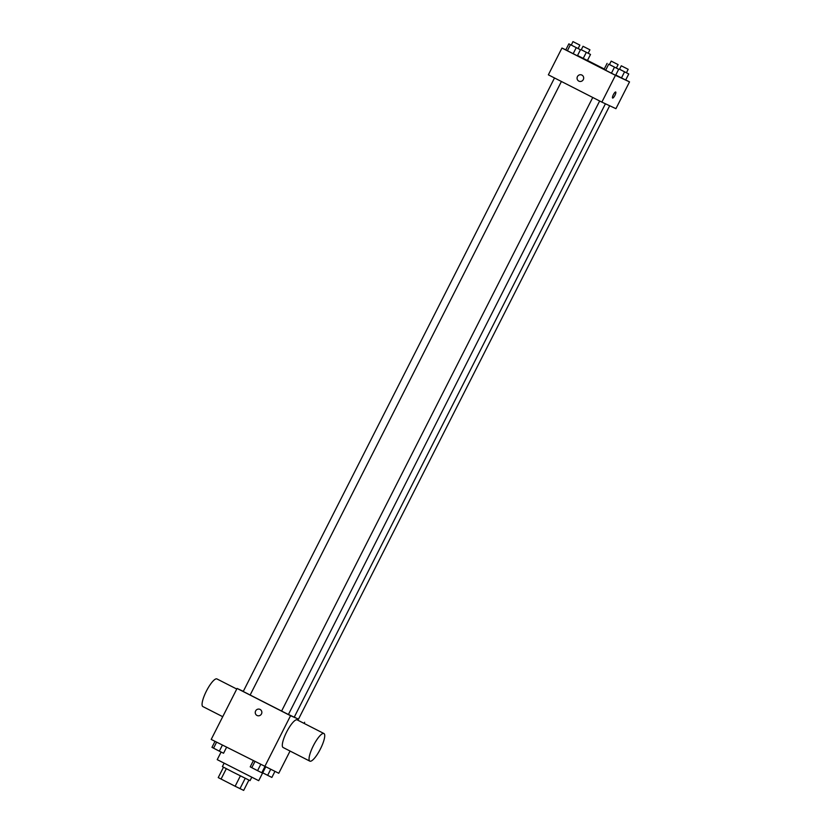 <?xml version="1.0" encoding="UTF-8"?>
<svg xmlns="http://www.w3.org/2000/svg" width="832" height="832" viewBox="0 0 832 832"><rect width="100%" height="100%" fill="white"/><g stroke="black" fill="none" stroke-linecap="round" stroke-linejoin="round"><path stroke-width="1.25" d="M248.893 780.114L243.672 790.4L235.134 786.25L218.234 777.587L223.496 767.229M226.314 768.706L221.052 779.074M240.386 775.882L235.134 786.25M251.732 777.317L250.047 780.634L232.7 771.982L222.383 766.605L224.068 763.287M245.222 778.315L239.97 788.674M214.562 748.717L221.104 752.024L217.225 759.647L258.71 780.686L265.595 767.125M290.046 751.046L278.772 773.261L211.203 739.419L237.068 688.428L243.318 691.34M298.501 719.139L290.555 715.718L264.69 766.709M290.555 715.718L237.068 688.428M257.119 715.52A3.39 3.286 115 0 1 255.622 710.954A3.39 3.286 115 0 1 259.979 709.374A3.39 3.286 115 0 1 261.529 713.825A3.39 3.286 115 0 1 257.119 715.52A3.39 3.286 115 0 1 255.622 710.954A3.39 3.286 115 0 1 259.979 709.374M243.35 691.548L288.402 714.522L599.654 100.994M288.434 714.438L294.226 717.205L605.426 103.782M294.268 717.111L298.47 719.202L609.679 105.758M281.601 711.058L592.748 97.469M304.637 722.27L304.075 723.382M283.13 747.51A15.506 3.879 -63 0 1 283.098 747.5A15.506 3.879 -63 0 1 286.686 731.921A15.506 3.879 -63 0 1 297.19 719.878L323.939 733.522A15.506 3.879 -63 0 1 320.382 749.029A15.506 3.879 -63 0 1 309.878 761.155A15.506 3.879 -63 0 1 309.847 761.145A15.506 3.879 -63 0 1 313.435 745.566A15.506 3.879 -63 0 1 323.939 733.522M236.756 689.042L216.954 678.943A15.506 3.879 117 0 0 216.923 678.922A15.506 3.879 117 0 0 206.419 691.049A15.506 3.879 117 0 0 202.862 706.566L222.726 716.695M625.726 79.945L629.522 81.879L615.93 108.67L601.858 102.118L548.361 74.828L561.954 48.038L565.822 49.837M629.522 81.879L615.451 75.327L601.858 102.118M615.451 75.327L561.954 48.038M578.937 81.182A3.39 3.286 115 0 1 577.45 76.606A3.39 3.286 115 0 1 581.807 75.026A3.39 3.286 115 0 1 583.346 79.487A3.39 3.286 115 0 1 578.937 81.182A3.39 3.286 115 0 1 577.45 76.606A3.39 3.286 115 0 1 581.807 75.026M625.685 80.018L615.774 75.015L625.685 80.018L628.753 73.965L619.528 69.222M577.377 55.817L565.791 49.91L577.377 55.817L580.445 49.764L568.859 43.857L578.115 48.568L579.862 45.105L572.946 41.6L579.862 45.105M587.475 60.434L604.261 68.994M615.618 75.327L604.042 69.42L615.618 75.327L618.686 69.274L609.461 64.532M587.444 60.497L577.533 55.505L587.444 60.497L590.512 54.454L581.277 49.712M615.701 91.998A3.39 0.853 -63 0 1 614.91 95.399A3.39 0.853 -63 0 1 612.622 98.051A3.39 0.853 -63 0 1 612.612 98.051A3.39 0.853 -63 0 1 613.402 94.64A3.39 0.853 -63 0 1 615.701 91.998A3.39 0.853 -63 0 1 614.921 95.399A3.39 0.853 -63 0 1 612.622 98.051A3.39 0.853 -63 0 1 612.612 98.041M588.193 53.217L590.512 54.454M581.381 49.795L588.172 53.248L589.93 49.795L583.014 46.29L589.93 49.795M586.3 52.364L583.222 58.406M619.622 69.306L628.753 73.965M624.541 71.874L621.473 77.917M621.379 65.842L628.181 69.306L621.379 65.842M578.126 48.526L580.445 49.764M571.314 45.105L572.946 41.6M576.233 47.674L573.165 53.726M570.44 44.72L567.372 50.773M568.859 43.857L565.791 49.91M616.377 68.037L618.686 69.274M609.554 64.615L616.356 68.078L618.114 64.615L611.198 61.11L618.114 64.615M614.474 67.184L611.406 73.237M608.681 64.23L605.613 70.283M607.11 63.367L604.042 69.42M274.893 771.462L271.866 777.442L262.704 772.824M270.629 769.475L267.644 775.351M262.881 772.918L269.412 776.225M226.585 747.261L223.548 753.241L219.336 751.15L211.962 747.334L214.999 741.354M222.394 745.129L219.336 751.15M216.601 742.175L213.543 748.197M264.826 766.771L261.799 772.751L257.577 770.661L250.214 766.844L253.25 760.874M260.634 764.639L257.577 770.661M254.842 761.686L251.784 767.707M252.814 768.227L259.345 771.545M283.098 747.5L309.847 761.145M554.507 77.958L243.235 691.496M561.413 81.484L250.151 695.001M583.014 46.29L581.266 49.743M621.265 65.801L619.507 69.254M628.181 69.306L626.423 72.758M611.198 61.11L609.44 64.574"/></g></svg>

